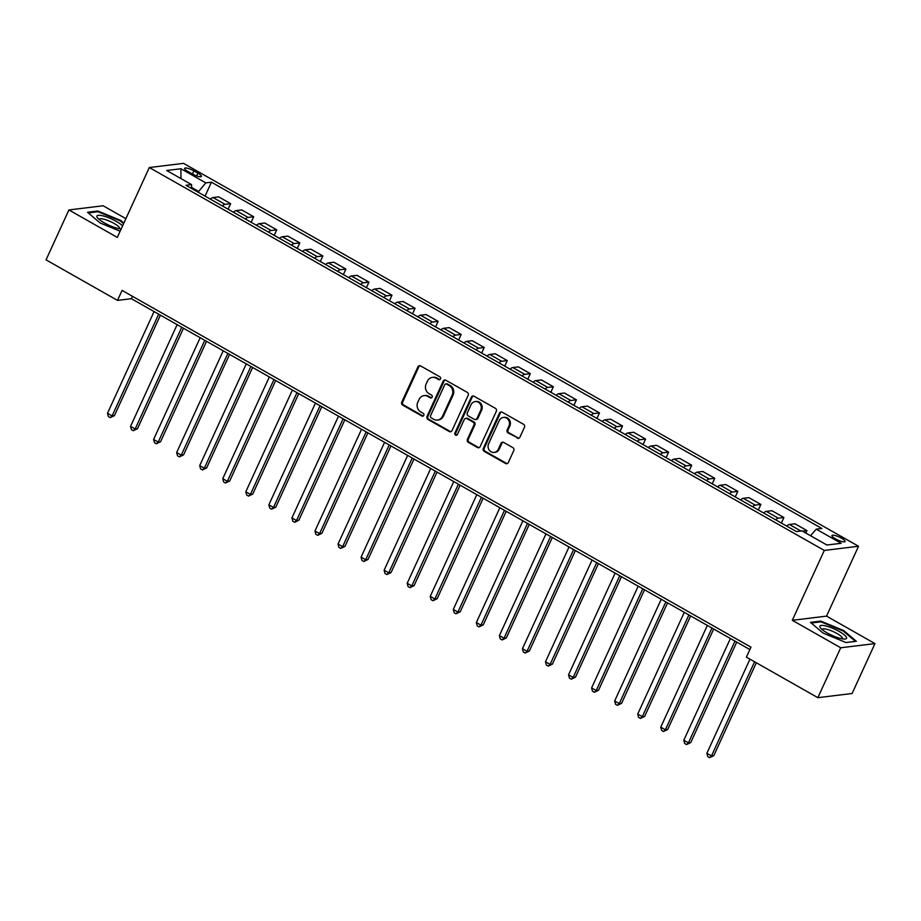 <?xml version="1.0" encoding="UTF-8"?>
<svg xmlns="http://www.w3.org/2000/svg" width="921" height="921" viewBox="0 0 921 921"><rect width="100%" height="100%" fill="white"/><g stroke="black" fill="none" stroke-linecap="round" stroke-linejoin="round"><path stroke-width="1.38" d="M440.503 378.922A1.554 1.416 -97 0 0 439.858 376.827L420.621 365.925A2.21 2.015 -97 0 0 417.915 366.857L401.763 402.12A2.21 2.015 -97 0 0 402.684 405.113L421.91 416.027A1.554 1.416 -97 0 0 423.81 415.371A1.554 1.416 -97 0 0 423.176 413.276L420.678 411.871A7.092 6.459 -97 0 1 417.766 402.316L419.101 399.369A7.092 6.459 -97 0 1 424.04 395.616A7.092 6.459 -97 0 1 427.77 396.387L430.257 397.803A1.554 1.416 -97 0 0 432.156 397.147A1.554 1.416 -97 0 0 431.512 395.051L429.025 393.647A7.092 6.459 -97 0 1 426.101 384.08L427.448 381.144A7.092 6.459 -97 0 1 432.386 377.391A7.092 6.459 -97 0 1 436.117 378.163L438.603 379.579A1.554 1.416 -97 0 0 440.503 378.922M841.46 538.163A7.218 1.669 24.6 0 0 831.939 535.515A7.218 1.669 24.6 0 0 835.543 538.889A7.218 1.669 24.6 0 0 845.064 541.536A7.218 1.669 24.6 0 0 841.46 538.163M517.211 438.108A2.21 2.015 -97 0 0 519.916 437.176L524.452 427.286A2.21 2.015 -97 0 0 523.531 424.293L502.175 412.182A2.21 2.015 -97 0 0 499.47 413.115L483.318 448.389A2.21 2.015 -97 0 0 484.227 451.371L505.594 463.493A2.21 2.015 -97 0 0 508.3 462.561L513.768 450.599A2.21 2.015 -97 0 0 512.859 447.618L503.718 442.437A2.21 2.015 -97 0 0 501.012 443.369L498.296 449.298A5.929 5.399 -97 0 1 489.063 449.885A5.929 5.399 -97 0 1 488.614 443.795L499.24 420.575A5.929 5.399 -97 0 1 508.484 419.988A5.929 5.399 -97 0 1 508.933 426.066L507.16 429.946A2.21 2.015 -97 0 0 508.07 432.928L518.132 438.005A2.21 2.015 -97 0 0 518.834 438.235M792.302 620.305L840.712 647.774L817.86 697.681L852.098 693.501L874.95 643.595L826.54 616.126L858.533 546.257L824.295 550.436L792.302 620.305L826.54 616.126M125.889 218.668L103.14 205.763L68.902 209.942L117.312 237.411L149.306 167.53L824.295 550.436M68.902 209.942L46.05 259.86L117.508 300.396L131.392 298.703L749.878 649.547M817.86 697.681L746.39 657.145L750.96 647.164L122.079 290.414L117.508 300.396M468.156 395.351A2.21 2.015 -97 0 0 467.235 392.358L445.879 380.246A2.21 2.015 -97 0 0 443.174 381.179L427.022 416.453A2.21 2.015 -97 0 0 427.931 419.435L449.298 431.558A2.21 2.015 -97 0 0 452.004 430.625L468.156 395.351M474.027 396.214L495.383 408.325A2.21 2.015 -97 0 1 496.304 411.319L480.152 446.593A2.21 2.015 -97 0 1 477.446 447.525L468.305 442.333A2.21 2.015 -97 0 1 467.384 439.352L473.935 425.042A2.21 2.015 -97 0 0 473.026 422.06L466.959 418.618A2.21 2.015 -97 0 0 464.253 419.55L457.438 434.447A1.554 1.416 -97 0 1 455.02 434.597A1.554 1.416 -97 0 1 454.905 433.008L471.322 397.147A2.21 2.015 -97 0 1 474.027 396.214M188.126 171.559L192.178 173.862A7 1.612 24.6 0 0 201.411 176.429A7 1.612 24.6 0 0 197.923 173.16L193.859 170.869A7 1.612 24.6 0 0 184.637 168.301A7 1.612 24.6 0 0 188.126 171.559M858.533 546.257L183.544 163.351L149.306 167.53M191.591 188.494L191.568 184.614L185.973 185.305L796.412 531.59L802.007 530.899L826.908 545.025L841.161 543.286L816.259 529.161L821.866 528.481L211.427 182.197L205.82 182.876L198.073 192.167M191.568 184.614L166.678 170.5L180.93 168.75L205.82 182.876M840.712 647.774L874.95 643.595M198.464 191.315L191.591 187.412M132.486 296.309L131.392 298.703M205.049 196.127L211.427 182.197M228.097 209.194L230.641 203.656L218.645 196.852L213.05 197.543A9.026 3.097 119.6 0 0 210.368 199.143M251.157 222.272L253.689 216.734L241.705 209.93L236.098 210.621A9.026 3.097 119.6 0 0 233.427 212.221M274.205 235.35L276.737 229.813L264.753 223.009L259.158 223.699A9.026 3.097 119.6 0 0 256.475 225.3M297.253 248.428L299.797 242.891L287.812 236.087L282.206 236.778A9.026 3.097 119.6 0 0 279.535 238.378M320.312 261.506L322.845 255.969L310.861 249.165L305.265 249.844A9.026 3.097 119.6 0 0 302.583 251.456M343.36 274.585L345.905 269.047L333.909 262.243L328.313 262.922A9.026 3.097 119.6 0 0 325.631 264.534M366.42 287.663L368.953 282.125L356.968 275.321L351.362 276.001A9.026 3.097 119.6 0 0 348.691 277.601M389.468 300.741L392.001 295.204L380.016 288.4L374.421 289.079A9.026 3.097 119.6 0 0 371.739 290.679M412.516 313.819L415.06 308.27L403.076 301.478L397.469 302.157A9.026 3.097 119.6 0 0 394.798 303.757M435.575 326.897L438.108 321.348L426.124 314.556L420.529 315.235A9.026 3.097 119.6 0 0 417.846 316.836M458.623 339.976L461.168 334.427L449.172 327.634L443.577 328.313A9.026 3.097 119.6 0 0 440.894 329.914M481.683 353.054L484.216 347.505L472.231 340.712L466.636 341.392A9.026 3.097 119.6 0 0 463.954 342.992M504.731 366.121L507.275 360.583L495.279 353.779L489.684 354.47A9.026 3.097 119.6 0 0 487.002 356.07M527.791 379.199L530.323 373.661L518.339 366.857L512.732 367.548A9.026 3.097 119.6 0 0 510.061 369.148M550.839 392.277L553.371 386.739L541.387 379.936L535.792 380.626A9.026 3.097 119.6 0 0 533.109 382.227M573.887 405.355L576.431 399.818L564.446 393.014L558.84 393.704A9.026 3.097 119.6 0 0 556.169 395.305M596.946 418.433L599.479 412.896L587.494 406.092L581.899 406.771A9.026 3.097 119.6 0 0 579.217 408.383M619.994 431.512L622.538 425.974L610.542 419.17L604.947 419.849A9.026 3.097 119.6 0 0 602.265 421.461M643.054 444.59L645.586 439.052L633.602 432.248L627.995 432.928A9.026 3.097 119.6 0 0 625.324 434.528M666.102 457.668L668.634 452.13L656.65 445.327L651.055 446.006A9.026 3.097 119.6 0 0 648.372 447.606M689.15 470.746L691.694 465.197L679.71 458.405L674.103 459.084A9.026 3.097 119.6 0 0 671.432 460.684M712.209 483.824L714.742 478.275L702.758 471.483L697.162 472.162A9.026 3.097 119.6 0 0 694.48 473.762M735.257 496.903L737.802 491.354L725.806 484.561L720.21 485.24A9.026 3.097 119.6 0 0 717.528 486.841M758.317 509.981L760.85 504.432L748.865 497.628L743.27 498.319A9.026 3.097 119.6 0 0 740.588 499.919M781.365 523.047L783.909 517.51L771.913 510.706L766.318 511.397A9.026 3.097 119.6 0 0 763.636 512.997M805.817 533.063L806.957 530.588L794.973 523.784L789.366 524.475A9.026 3.097 119.6 0 0 786.695 526.075M230.641 203.656L225.035 204.335A9.026 3.097 119.6 0 0 222.364 205.947M253.689 216.734L248.094 217.414A9.026 3.097 119.6 0 0 245.412 219.025M276.737 229.813L271.142 230.492A9.026 3.097 119.6 0 0 268.46 232.092M299.797 242.891L294.19 243.57A9.026 3.097 119.6 0 0 291.52 245.17M322.845 255.969L317.25 256.648A9.026 3.097 119.6 0 0 314.568 258.248M345.905 269.047L340.298 269.726A9.026 3.097 119.6 0 0 337.627 271.327M368.953 282.125L363.358 282.805A9.026 3.097 119.6 0 0 360.675 284.405M392.001 295.204L386.406 295.883A9.026 3.097 119.6 0 0 383.723 297.483M415.06 308.27L409.465 308.961A9.026 3.097 119.6 0 0 406.783 310.561M438.108 321.348L432.513 322.039A9.026 3.097 119.6 0 0 429.831 323.639M461.168 334.427L455.561 335.117A9.026 3.097 119.6 0 0 452.89 336.718M484.216 347.505L478.621 348.196A9.026 3.097 119.6 0 0 475.938 349.796M507.275 360.583L501.669 361.262A9.026 3.097 119.6 0 0 498.998 362.874M530.323 373.661L524.728 374.34A9.026 3.097 119.6 0 0 522.046 375.952M553.371 386.739L547.776 387.419A9.026 3.097 119.6 0 0 545.094 389.019M576.431 399.818L570.824 400.497A9.026 3.097 119.6 0 0 568.153 402.097M599.479 412.896L593.884 413.575A9.026 3.097 119.6 0 0 591.201 415.175M622.538 425.974L616.932 426.653A9.026 3.097 119.6 0 0 614.261 428.253M645.586 439.052L639.991 439.731A9.026 3.097 119.6 0 0 637.309 441.332M668.634 452.13L663.039 452.81A9.026 3.097 119.6 0 0 660.369 454.41M691.694 465.197L686.099 465.888A9.026 3.097 119.6 0 0 683.417 467.488M714.742 478.275L709.147 478.966A9.026 3.097 119.6 0 0 706.465 480.566M737.802 491.354L732.195 492.044A9.026 3.097 119.6 0 0 729.524 493.644M760.85 504.432L755.255 505.122A9.026 3.097 119.6 0 0 752.572 506.723M783.909 517.51L778.303 518.189A9.026 3.097 119.6 0 0 775.632 519.801M806.957 530.588L802.433 531.141M810.526 535.734L816.259 529.161M180.942 178.593L180.93 168.75M123.863 223.089L120.766 220.453L97.822 210.99L87.507 212.244L100.147 222.974L120.144 231.217M856.346 641.281L843.705 630.563L820.749 621.088L810.445 622.354L823.086 633.072L846.031 642.547L856.346 641.281M97.453 211.795L97.822 210.99M120.478 221.075L120.766 220.453M820.381 621.894L820.749 621.088M843.417 631.184L843.705 630.563M439.87 379.602A1.554 1.416 -97 0 1 439.524 379.464L437.038 378.047A7.092 6.459 -97 0 0 433.307 377.288L432.386 377.391M424.04 395.616L424.961 395.512A7.092 6.459 -97 0 1 428.691 396.272L431.189 397.688A1.554 1.416 -97 0 0 431.523 397.826M419.93 365.683A2.21 2.015 -97 0 0 418.848 366.742L402.696 402.017A2.21 2.015 -97 0 0 403.605 404.998L422.843 415.912A1.554 1.416 -97 0 0 423.188 416.05M445.177 380.005A2.21 2.015 -97 0 0 444.095 381.064L427.943 416.338A2.21 2.015 -97 0 0 428.864 419.32L450.219 431.442A2.21 2.015 -97 0 0 450.91 431.673M446.616 384.115A1.554 1.416 -97 0 0 444.716 384.771L430.544 415.728A1.554 1.416 -97 0 0 431.178 417.823L433.803 419.308A7.092 6.459 -97 0 0 437.533 420.08A7.092 6.459 -97 0 0 442.471 416.327L452.165 395.167A7.092 6.459 -97 0 0 449.241 385.611L446.616 384.115L447.537 383.999A1.554 1.416 -97 0 0 446.72 383.838L445.799 383.953M437.533 420.08L438.465 419.964A7.092 6.459 -97 0 0 443.392 416.211L442.471 416.327M447.537 383.999L450.162 385.496A7.092 6.459 -97 0 1 453.086 395.051L443.392 416.211M465.796 418.376L466.717 418.261A2.21 2.015 -97 0 1 467.891 418.502L473.947 421.945A2.21 2.015 -97 0 1 474.868 424.926L468.317 439.236A2.21 2.015 -97 0 0 469.226 442.23L478.367 447.41A2.21 2.015 -97 0 0 479.07 447.641M473.336 395.972A2.21 2.015 -97 0 0 472.243 397.032L455.826 432.893A1.554 1.416 -97 0 0 456.804 435.126M480.739 410.202A5.929 5.399 -97 0 0 475.178 401.568A5.929 5.399 -97 0 0 471.045 404.71L467.304 412.884A2.21 2.015 -97 0 0 468.213 415.878L474.28 419.32A2.21 2.015 -97 0 0 476.986 418.387L480.739 410.202L481.66 410.087A5.929 5.399 -97 0 0 476.099 401.464L475.178 401.568M475.443 419.55L476.376 419.446A2.21 2.015 -97 0 0 477.918 418.272L476.986 418.387M481.66 410.087L477.918 418.272M503.373 417.443L504.294 417.328A5.929 5.399 -97 0 1 509.854 425.963L508.081 429.831A2.21 2.015 -97 0 0 508.991 432.812L518.132 438.005M494.174 452.43L495.095 452.315A5.929 5.399 -97 0 0 499.228 449.183L498.296 449.298M503.027 442.195A2.21 2.015 -97 0 0 501.933 443.254L499.228 449.183M501.485 411.94A2.21 2.015 -97 0 0 500.391 412.999L484.239 448.274A2.21 2.015 -97 0 0 485.16 451.255L506.515 463.378A2.21 2.015 -97 0 0 507.218 463.62M154.072 311.563L107.492 413.299L112.109 415.912L114.423 415.636L160.415 315.166M114.423 415.636L110.232 417.639L112.109 415.912L158.688 314.176M110.232 417.639L108.379 416.591L107.492 413.299M177.131 324.641L130.552 426.377L135.157 428.99L137.471 428.714L183.475 328.244M137.471 428.714L133.28 430.717L135.157 428.99L181.736 327.254M133.28 430.717L131.438 429.67L130.552 426.377M200.179 337.719L153.6 439.455L158.216 442.068L160.53 441.792L206.523 341.323M160.53 441.792L156.34 443.795L158.216 442.068L204.784 340.333M156.34 443.795L154.486 442.748L153.6 439.455M223.227 350.797L176.659 452.533L181.264 455.147L183.578 454.87L229.571 354.401M183.578 454.87L179.388 456.874L181.264 455.147L227.844 353.411M179.388 456.874L177.546 455.826L176.659 452.533M246.287 363.876L199.707 465.612L204.312 468.225L206.626 467.937L252.63 367.467M206.626 467.937L202.436 469.952L204.312 468.225L250.892 366.489M202.436 469.952L200.594 468.904L199.707 465.612M122.574 225.91A14.667 3.385 24.6 0 0 107.158 217.172A14.667 3.385 24.6 0 0 96.889 216.596A14.667 3.385 24.6 0 0 97.534 217.817A14.667 3.385 24.6 0 0 108.252 224.908A14.667 3.385 24.6 0 0 121.181 228.949M119.408 228.742A11.11 2.567 24.6 0 0 119.534 228.558A11.11 2.567 24.6 0 0 119.58 228.12A11.11 2.567 24.6 0 0 109.68 221.236A11.11 2.567 24.6 0 0 99.341 219.313A11.11 2.567 24.6 0 0 99.284 219.532M88.289 212.912L98.029 211.726L120.271 220.89L123.587 223.711M827.196 632.946A14.667 3.385 24.6 0 0 844.787 639.047A14.667 3.385 24.6 0 0 839.227 631.484A14.667 3.385 24.6 0 0 824.445 625.658A14.667 3.385 24.6 0 0 820.473 627.915A14.667 3.385 24.6 0 0 827.196 632.946M842.347 638.84A11.11 2.567 24.6 0 0 842.473 638.656A11.11 2.567 24.6 0 0 836.936 633.475A11.11 2.567 24.6 0 0 822.28 629.411A11.11 2.567 24.6 0 0 822.223 629.63M811.228 623.01L820.968 621.825L843.199 631L855.448 641.384L846.031 642.536M269.335 376.954L222.755 478.69L227.372 481.303L229.686 481.015L275.678 380.546M229.686 481.015L225.495 483.03L227.372 481.303L273.951 379.567M225.495 483.03L223.653 481.982L222.755 478.69M292.394 390.032L245.815 491.768L250.42 494.381L252.734 494.093L298.738 393.624M252.734 494.093L248.543 496.108L250.42 494.381L296.999 392.645M248.543 496.108L246.701 495.061L245.815 491.768M315.443 403.11L268.863 504.846L273.479 507.459L275.793 507.172L321.786 406.702M275.793 507.172L271.603 509.186L273.479 507.459L320.059 405.724M271.603 509.186L269.749 508.139L268.863 504.846M338.491 416.177L291.922 517.913L296.527 520.538L298.841 520.25L344.845 419.78M298.841 520.25L294.651 522.265L296.527 520.538L343.107 418.802M294.651 522.265L292.809 521.217L291.922 517.913M361.55 429.255L314.97 530.991L319.575 533.616L321.89 533.328L367.893 432.858M321.89 533.328L317.699 535.331L319.575 533.616L366.155 431.88M317.699 535.331L315.857 534.295L314.97 530.991M384.598 442.333L338.019 544.069L342.635 546.683L344.949 546.406L390.941 445.937M344.949 546.406L340.758 548.409L342.635 546.683L389.215 444.947M340.758 548.409L338.916 547.373L338.019 544.069M407.658 455.411L361.078 557.147L365.683 559.761L367.997 559.484L414.001 459.015M367.997 559.484L363.807 561.488L365.683 559.761L412.263 458.025M363.807 561.488L361.965 560.44L361.078 557.147M430.706 468.49L384.126 570.226L388.743 572.839L391.057 572.563L437.049 472.093M391.057 572.563L386.866 574.566L388.743 572.839L435.322 471.103M386.866 574.566L385.013 573.518L384.126 570.226M453.765 481.568L407.186 583.304L411.791 585.917L414.105 585.641L460.109 485.171M414.105 585.641L409.914 587.644L411.791 585.917L458.37 484.181M409.914 587.644L408.072 586.596L407.186 583.304M476.813 494.646L430.234 596.382L434.85 598.995L437.164 598.719L483.157 498.249M437.164 598.719L432.974 600.722L434.85 598.995L481.418 497.259M432.974 600.722L431.12 599.675L430.234 596.382M499.861 507.724L453.293 609.46L457.898 612.074L460.212 611.797L506.205 511.328M460.212 611.797L456.022 613.8L457.898 612.074L504.478 510.338M456.022 613.8L454.18 612.753L453.293 609.46M522.921 520.802L476.341 622.538L480.946 625.152L483.26 624.864L529.264 524.394M483.26 624.864L479.07 626.879L480.946 625.152L527.526 523.416M479.07 626.879L477.228 625.831L476.341 622.538M545.969 533.881L499.389 635.617L504.006 638.23L506.32 637.942L552.312 537.473M506.32 637.942L502.129 639.957L504.006 638.23L550.585 536.494M502.129 639.957L500.287 638.909L499.389 635.617M569.028 546.959L522.449 648.695L527.054 651.308L529.368 651.02L575.372 550.551M529.368 651.02L525.177 653.035L527.054 651.308L573.633 549.572M525.177 653.035L523.335 651.987L522.449 648.695M592.076 560.037L545.497 661.773L550.113 664.386L552.427 664.099L598.42 563.629M552.427 664.099L548.237 666.113L550.113 664.386L596.693 562.65M548.237 666.113L546.383 665.066L545.497 661.773M615.124 573.104L568.556 674.84L573.161 677.465L575.475 677.177L621.479 576.707M575.475 677.177L571.285 679.191L573.161 677.465L619.741 575.729M571.285 679.191L569.443 678.144L568.556 674.84M638.184 586.182L591.604 687.918L596.221 690.543L598.523 690.255L644.527 589.785M598.523 690.255L594.333 692.258L596.221 690.543L642.789 588.807M594.333 692.258L592.491 691.222L591.604 687.918M661.232 599.26L614.652 700.996L619.269 703.609L621.583 703.333L667.575 602.864M621.583 703.333L617.392 705.336L619.269 703.609L665.848 601.874M617.392 705.336L615.55 704.3L614.652 700.996M684.291 612.338L637.712 714.074L642.317 716.688L644.631 716.411L690.635 615.942M644.631 716.411L640.44 718.415L642.317 716.688L688.896 614.952M640.44 718.415L638.598 717.367L637.712 714.074M707.34 625.417L660.76 727.153L665.376 729.766L667.69 729.49L713.683 629.02M667.69 729.49L663.5 731.493L665.376 729.766L711.956 628.03M663.5 731.493L661.646 730.445L660.76 727.153M730.399 638.495L683.819 740.231L688.424 742.844L690.738 742.568L736.742 642.098M690.738 742.568L686.548 744.571L688.424 742.844L735.004 641.108M686.548 744.571L684.706 743.523L683.819 740.231M749.97 659.171L706.868 753.309L711.484 755.922L713.798 755.646L756.314 662.763M713.798 755.646L709.607 757.649L711.484 755.922L754.575 661.785M709.607 757.649L707.754 756.602L706.868 753.309M225.035 204.335L213.05 197.543M248.094 217.414L236.098 210.621M271.142 230.492L259.158 223.699M294.19 243.57L282.206 236.778M317.25 256.648L305.265 249.844M340.298 269.726L328.313 262.922M363.358 282.805L351.362 276.001M386.406 295.883L374.421 289.079M409.465 308.961L397.469 302.157M432.513 322.039L420.529 315.235M455.561 335.117L443.577 328.313M478.621 348.196L466.636 341.392M501.669 361.262L489.684 354.47M524.728 374.34L512.732 367.548M547.776 387.419L535.792 380.626M570.824 400.497L558.84 393.704M593.884 413.575L581.899 406.771M616.932 426.653L604.947 419.849M639.991 439.731L627.995 432.928M663.039 452.81L651.055 446.006M686.099 465.888L674.103 459.084M709.147 478.966L697.162 472.162M732.195 492.044L720.21 485.24M755.255 505.122L743.27 498.319M778.303 518.189L766.318 511.397M800.936 531.037L789.366 524.475M192.431 174L193.859 170.869M196.657 175.911L197.923 173.16M437.038 378.047L436.117 378.163M431.189 397.688L430.257 397.803M428.691 396.272L427.77 396.387M422.843 415.912L421.91 416.027M403.605 404.998L402.684 405.113M402.696 402.017L401.763 402.12M418.848 366.742L417.915 366.857M439.524 379.464L438.603 379.579M450.219 431.442L449.298 431.558M428.864 419.32L427.931 419.435M427.943 416.338L427.022 416.453M444.095 381.064L443.174 381.179M453.086 395.051L452.165 395.167M450.162 385.496L449.241 385.611M478.367 447.41L477.446 447.525M469.226 442.23L468.305 442.333M468.317 439.236L467.384 439.352M474.868 424.926L473.935 425.042M473.947 421.945L473.026 422.06M467.891 418.502L466.959 418.618M455.826 432.893L454.905 433.008M472.243 397.032L471.322 397.147M508.991 432.812L508.07 432.928M508.081 429.831L507.16 429.946M509.854 425.963L508.933 426.066M501.933 443.254L501.012 443.369M506.515 463.378L505.594 463.493M485.16 451.255L484.227 451.371M484.239 448.274L483.318 448.389M500.391 412.999L499.47 413.115"/></g></svg>
